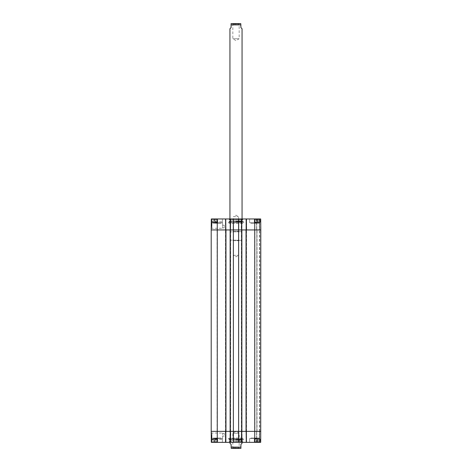 <?xml version="1.0" encoding="UTF-8"?>
<svg xmlns="http://www.w3.org/2000/svg" width="472" height="472" viewBox="0 0 472 472"><rect width="100%" height="100%" fill="white"/><g stroke="black" fill="none" stroke-linecap="round" stroke-linejoin="round"><path stroke-width="0.35" stroke-dasharray="2.36 1.77" d="M260.609 431.361L260.798 229.941L260.798 431.361L256.821 431.361L260.609 431.361L260.609 229.941L259.7 229.941L260.609 229.941L260.609 431.361M246.036 431.361L246.526 431.361L246.036 431.361L246.036 229.941L260.798 229.941L260.798 431.361L246.036 431.361L246.036 229.941L241.375 229.941L241.87 229.941L241.375 229.941L241.87 229.941L241.87 431.361L238.625 431.361L238.625 229.941L241.87 229.941L241.87 431.361L241.375 431.361L246.526 431.361L246.036 431.361L246.036 229.941L246.526 229.941L246.036 229.941M230.13 431.361L230.625 431.361L230.13 431.361L230.13 229.941L233.374 229.941L233.374 431.361L230.13 431.361L230.13 229.941L225.474 229.941L225.964 229.941L225.474 229.941L225.964 229.941L225.964 431.361L211.202 431.361L230.625 431.361L230.13 431.361L230.13 229.941L230.625 229.941L230.13 229.941M225.964 431.361L225.362 431.361L225.704 431.361L225.704 442.341L211.297 442.341L211.202 431.361L211.202 229.941L225.964 229.941L225.964 431.361L225.964 229.941M233.374 431.361L238.625 431.361M254.933 431.361L217.067 431.361L254.933 431.361L254.933 229.941L217.067 229.941L254.933 229.941M256.821 431.361L256.821 229.941L259.7 229.941L256.821 229.941L256.821 431.361M259.588 431.361L259.588 229.941L259.588 431.361M238.625 229.941L233.374 229.941M241.375 431.361L241.375 229.941L241.375 431.361M241.87 431.361L241.87 229.941M246.526 431.361L246.526 229.941L246.526 431.361M230.625 431.361L230.625 229.941L230.625 431.361M225.474 431.361L225.474 229.941L225.474 431.361M232.301 448.4L232.832 447.869L232.832 433.255L236 431.349L239.168 433.255L232.832 433.255L239.168 433.255L239.168 447.869L232.832 447.869L239.168 447.869L239.699 448.4L232.301 448.4L240.773 448.4M242.059 443.249L240.921 444.388L240.921 448.388M231.079 448.388L231.079 444.388L229.941 443.249M239.044 240.165L238.519 240.696L238.519 255.311L236 256.821L233.481 255.311L238.519 255.311L233.481 255.311L233.481 240.696L238.519 240.696L233.481 240.696L232.956 240.165L239.044 240.165L232.956 240.165M236 240.165L230.171 240.165L236 240.165M236 240.39L242.059 240.39L236 240.39M232.301 23.6L232.832 24.131L232.832 38.745L236 40.651L239.168 38.745L232.832 38.745L239.168 38.745L239.168 24.131L232.832 24.131L239.168 24.131L239.699 23.6L232.301 23.6L239.699 23.6M231.227 23.6L240.773 23.6M240.921 23.612L240.921 27.612L242.059 28.751M229.941 28.751L231.079 27.612L231.079 23.612M239.044 231.835L238.519 231.304L238.519 216.689L236 215.179L233.481 216.689L238.519 216.689L233.481 216.689L233.481 231.304L238.519 231.304L233.481 231.304L232.956 231.835L239.044 231.835L232.956 231.835M236 231.835L230.171 231.835L236 231.835M236 231.61L242.059 231.61L236 231.61M224.277 434.771L224.2 433.443L224.277 434.771M242.814 438.028L229.185 438.028L242.814 438.028L242.814 438.517L229.185 438.517L242.814 438.517M211.279 440.217L211.208 432.358L211.279 440.217L211.963 439.521L211.898 433.042L211.963 439.521L222.56 439.526L222.56 433.042L222.56 439.526M233.386 442.341L230.247 442.341L230.737 442.341L230.247 442.341L230.247 431.361L233.416 431.361L233.304 442.341L229.073 442.341L242.927 442.341L233.386 442.341L238.614 442.341L238.667 431.361L233.416 431.361L233.386 442.341M241.752 442.341L241.752 431.361L241.752 442.341L246.49 442.341L246.49 431.361L241.416 431.361L241.752 431.361L241.752 442.341L238.696 442.341L238.667 431.361L260.798 431.361L260.703 442.341L246.148 442.341L246.148 218.961L260.703 218.961L260.798 229.941L246.295 229.941L246.638 229.941L246.295 229.941L246.295 218.961L241.263 218.961L241.752 218.961L241.752 229.941L233.333 229.941L233.386 218.961L241.752 218.961L241.752 229.941L241.752 218.961M246.638 442.341L246.49 431.361L246.638 442.341M260.55 442.341L259.476 442.341L260.55 442.341L260.65 431.361L259.476 431.361L260.65 431.361L260.55 442.341M259.323 442.341L256.597 442.341L259.323 442.341L259.476 431.361L256.597 431.361L259.323 431.361L259.323 442.341M246.295 442.341L246.295 431.361L246.49 442.341L246.148 442.341M241.263 442.341L241.416 431.361L241.263 442.341M230.395 442.341L230.247 218.961L230.395 229.941L230.247 218.961L225.51 218.961L225.852 218.961L225.852 229.941L225.362 229.941L230.737 229.941L225.51 229.941L225.852 229.941L225.852 442.341L225.852 431.361L225.852 442.341L225.362 442.341L230.737 442.341L230.247 442.341L230.247 431.361L230.247 442.341M225.852 442.341L225.704 431.361L225.704 442.341M217.716 442.341L211.881 442.341L217.716 442.341L211.881 442.341L217.716 442.341L217.716 439.013L211.881 439.013L217.716 439.013L211.881 439.013L217.716 439.013L217.716 442.341M260.119 442.341L254.284 442.341L260.119 442.341L254.284 442.341L260.119 442.341L260.119 439.013L254.284 439.013L260.119 439.013L254.284 439.013L260.119 439.013L260.119 442.341M222.371 442.341L214.418 442.341L222.371 442.341L214.418 442.341L222.371 442.341L222.371 438.559L214.418 438.559L222.371 438.559L214.418 438.559L222.371 438.559L222.371 442.341M257.582 442.341L249.629 442.341L257.582 442.341L249.629 442.341L257.582 442.341L257.582 438.559L249.629 438.559L257.582 438.559L249.629 438.559L257.582 438.559L257.582 442.341M215.875 438.028L220.914 438.028L215.875 438.028L220.914 438.028L215.875 438.028L215.35 438.559L221.439 438.559L215.35 438.559L221.439 438.559L215.35 438.559L215.875 438.028M251.086 438.028L256.125 438.028L251.086 438.028L256.125 438.028L251.086 438.028L250.561 438.559L256.65 438.559L250.561 438.559L256.65 438.559L250.561 438.559L251.086 438.028M255.883 442.04L255.883 439.992L258.532 439.992L255.883 439.992L258.532 439.992L255.883 439.992L255.883 442.04L257.199 442.04L255.883 442.04L255.883 439.992L255.883 442.04L257.216 442.04L257.216 439.992L257.199 442.04L258.532 442.04L255.883 442.04M258.532 442.04L258.532 439.992L258.532 442.04L259.889 442.04L254.514 442.04L258.538 442.04L257.199 442.04L257.199 439.992L257.216 442.04L258.532 442.04L258.532 439.992L258.532 442.04M258.538 439.013L254.514 439.013L258.538 439.013M214.795 439.992L216.147 439.992L214.778 439.992L214.795 442.04L216.123 442.04L214.795 442.04L214.795 439.992L214.778 442.04L213.474 442.04L216.111 442.04L216.123 439.992L216.123 442.04L213.497 442.04L213.497 439.992M213.497 442.04L213.474 439.992L213.474 442.04L214.778 442.04M212.111 442.04L217.486 442.04L212.111 442.04L212.111 439.013L217.639 439.161L211.957 439.161L217.639 439.161L211.957 439.161L211.957 441.886L217.639 441.886L212.111 442.04M255.865 442.04L259.889 442.04L255.865 442.04M255.865 439.013L259.889 439.013L255.865 439.013M214.831 442.04L214.831 439.992M216.147 442.04L216.147 439.992M216.111 442.04L216.111 439.992M213.462 442.04L213.462 439.992M229.298 441.32L242.702 441.32L229.298 441.32L229.298 442.116L242.702 442.116L229.073 442.341M236 441.32L242.667 441.32L236 441.32M236 442.217L242.325 442.217L236 442.217M236 442.229L242.059 442.229L236 442.229M236 441.408L242.26 441.408L236 441.408M236 440.205L242.26 440.205L236 440.205M236 439.538L242.059 439.538L236 439.538M236 439.332L242.242 439.332L236 439.332M236 439.367L242.567 439.367L236 439.367M236 439.237L243.304 439.237L236 439.237M236 439.202L228.236 439.202L236 439.202M228.236 438.517L243.764 438.517L228.236 438.517L228.772 439.857L243.227 439.857L228.997 440.051L243.003 440.051L243.304 439.237L243.764 439.202L243.764 438.517M230.737 431.361L225.362 431.361L230.737 431.361L230.737 442.341L230.737 431.361M241.605 218.961L241.605 442.341M211.698 436.187L211.716 437.963L211.409 437.963L211.391 435.685L211.409 438.04L211.391 435.656L211.409 438.004L211.403 436.854L211.409 438.004L211.716 437.963L211.698 436.187L211.397 436.187M211.698 436.523L211.397 436.523M211.704 436.624L211.698 435.91L211.397 436.624M211.403 436.848L211.716 437.957L211.692 435.691L211.391 435.685L211.409 438.016L211.391 435.697L211.692 435.68L211.391 435.685L211.704 436.854L211.391 435.91L211.698 435.921L211.71 437.786L211.409 437.774L211.704 436.848L211.403 436.854L211.716 438.01L211.409 438.016L211.716 437.998L211.409 438.004L211.716 437.998L211.692 435.65L211.391 435.656L211.692 435.65L211.716 437.998L211.71 437.302L211.409 437.798M211.704 436.712L211.71 437.739L211.698 436.405L211.71 437.597L211.704 436.606L211.704 437.214L211.397 436.73L211.71 437.314L211.698 436.264L211.397 436.712M211.716 438.034L211.409 438.04M211.71 437.703L211.409 437.703M211.704 436.736L211.397 436.742M211.71 437.597L211.409 437.603M211.71 437.426L211.403 437.432M211.704 436.606L211.397 436.612M211.698 436.488L211.397 436.494L211.698 436.464M211.698 436.405L211.397 436.405M211.704 436.694L211.397 436.694M211.716 437.998L211.409 438.004L211.704 437.225L211.716 437.998M211.716 437.951L211.409 437.951L211.716 437.957M211.71 437.745L211.409 437.745L211.71 437.739M211.698 436.435L211.397 436.435M211.71 437.355L211.403 437.355L211.71 437.355M211.704 436.93L211.403 436.936L211.704 436.924M211.704 436.901L211.403 436.901M211.692 435.733L211.391 435.733L211.692 435.733M211.698 435.998L211.391 435.998L211.698 435.998M211.71 437.786L211.403 436.854M211.686 434.954L211.721 438.742L211.686 434.954L211.721 438.742L211.686 434.954L211.232 434.96L211.267 438.748L211.232 434.96L211.686 434.954L211.232 434.96L211.267 438.748L211.721 438.742L211.267 438.748L211.232 434.96L211.686 434.954M211.267 438.748L211.721 438.742L211.267 438.748M222.56 434.771L222.56 433.443L222.56 434.771M229.185 438.028L229.185 438.517M225.362 431.361L225.362 442.341L225.362 431.361M260.703 442.341L260.798 431.361L260.703 442.341M259.476 442.341L259.476 431.361L259.476 442.341M256.597 442.341L256.597 431.361L256.597 442.341M255.234 438.028L259.169 438.028L255.234 438.028L259.169 438.028L255.234 438.028L255.234 438.93L259.169 438.93L257.193 438.907L257.193 438.028L259.075 438.028L255.328 438.028L257.193 438.028L257.193 438.907L255.234 438.93L255.564 438.028L255.499 438.907L258.91 438.907L255.499 438.907L258.845 438.706L258.845 438.028L259.075 438.706L255.328 438.706L259.075 438.706L255.328 438.706L255.328 438.028L255.234 438.93L255.234 438.028M216.418 438.028L216.418 438.706L212.925 438.706L216.483 438.907L212.831 438.93L212.831 438.028L216.766 438.028L212.831 438.028L216.766 438.028L212.831 438.028L212.831 438.93L212.925 438.028L216.672 438.028L213.143 438.028M214.795 438.907L214.795 438.028L212.925 438.028L213.161 438.706L216.672 438.706L213.09 438.907L216.5 438.907L213.09 438.907L214.837 438.907L214.831 438.028M214.837 438.907L216.766 438.93L216.436 438.706L216.672 438.028L214.795 438.028M213.161 438.028L216.436 438.028M224.277 226.536L224.2 225.209L224.277 226.536M242.814 223.28L229.185 223.28L242.814 223.28L242.814 222.784L229.185 222.784L242.814 222.784M211.279 221.091L211.208 228.95L211.279 221.091L211.963 221.781L211.898 228.265L211.963 221.781L222.56 221.775L222.56 228.265L222.56 221.775M260.55 218.961L259.476 218.961L260.55 218.961L260.798 229.941L259.476 229.941L260.65 229.941L260.55 218.961M259.323 218.961L256.597 218.961L259.323 218.961L259.476 229.941L256.597 229.941L259.323 229.941L259.323 218.961M246.148 218.961L246.148 229.941L246.295 218.961M233.304 218.961L242.927 218.961L229.073 218.961L233.304 218.961L230.395 218.961L230.395 229.941L230.395 218.961L230.395 229.941L233.333 229.941L233.304 218.961M225.362 218.961L225.51 229.941L225.362 218.961M225.852 218.961L225.852 229.941L225.852 218.961L225.51 218.961L225.704 229.941L211.202 229.941L211.297 218.961L225.704 218.961L225.704 229.941L225.704 218.961M230.737 218.961L230.584 229.941L230.737 218.961M217.716 218.961L211.881 218.961L217.716 218.961L211.881 218.961L217.716 218.961L217.716 222.294L211.881 222.294L217.716 222.294L211.881 222.294L217.716 222.294L217.716 218.961M260.119 218.961L254.284 218.961L260.119 218.961L254.284 218.961L260.119 218.961L260.119 222.294L254.284 222.294L260.119 222.294L254.284 222.294L260.119 222.294L260.119 218.961M222.371 218.961L214.418 218.961L222.371 218.961L214.418 218.961L222.371 218.961L222.371 222.749L214.418 222.749L222.371 222.749L214.418 222.749L222.371 222.749L222.371 218.961M257.582 218.961L249.629 218.961L257.582 218.961L249.629 218.961L257.582 218.961L257.582 222.749L249.629 222.749L257.582 222.749L249.629 222.749L257.582 222.749L257.582 218.961M215.875 223.28L220.914 223.28L215.875 223.28L220.914 223.28L215.875 223.28L215.35 222.749L221.439 222.749L215.35 222.749L221.439 222.749L215.35 222.749L215.875 223.28M251.086 223.28L256.125 223.28L251.086 223.28L256.125 223.28L251.086 223.28L250.561 222.749L256.65 222.749L250.561 222.749L256.65 222.749L250.561 222.749L251.086 223.28M255.883 219.268L255.883 221.309L258.532 221.309L255.883 221.309L258.532 221.309L255.883 221.309L255.883 219.268L257.199 219.268L255.883 219.268L255.883 221.309L255.883 219.268L257.216 219.268L257.216 221.309L257.199 219.268L258.532 219.268L255.883 219.268M258.532 219.268L258.532 221.309L258.532 219.268L259.889 219.268L254.514 219.268L258.538 219.268L257.199 219.268L257.199 221.309L257.216 219.268L258.532 219.268L258.532 221.309L258.532 219.268M258.538 222.294L254.514 222.294L258.538 222.294M214.795 221.309L216.147 221.309L214.778 221.309L214.795 219.268L216.123 219.268L214.795 219.268L214.795 221.309L214.778 219.268L213.474 219.268L216.111 219.268L216.123 221.309L216.123 219.268L213.497 219.268L213.497 221.309M213.497 219.268L213.474 221.309L213.474 219.268L214.778 219.268M212.111 219.268L217.486 219.268L212.111 219.268L212.111 222.294L217.639 222.141L211.957 222.141L217.639 222.141L211.957 222.141L211.957 219.415L217.639 219.415L212.111 219.268M255.865 219.268L259.889 219.268L255.865 219.268M255.865 222.294L259.889 222.294L255.865 222.294M214.831 219.268L214.831 221.309M216.147 219.268L216.147 221.309M216.111 219.268L216.111 221.309M213.462 219.268L213.462 221.309M229.298 219.987L242.702 219.987L229.298 219.987L229.298 219.191L242.702 219.191L229.073 218.961M236 219.987L242.667 219.987L236 219.987M236 219.091L242.325 219.091L236 219.091M236 219.079L242.059 219.079L236 219.079M236 219.899L242.26 219.899L236 219.899M236 221.102L242.26 221.102L236 221.102M236 221.769L242.059 221.769L236 221.769M236 221.97L242.242 221.97L236 221.97M236 221.94L242.567 221.94L236 221.94M236 222.064L243.304 222.064L236 222.064M236 222.105L228.236 222.105L236 222.105M228.236 222.784L243.764 222.784L228.236 222.784L228.772 221.451L243.227 221.451L228.997 221.256L243.003 221.256L228.997 221.256L242.803 221.392L229.197 221.392L229.433 221.94L229.941 221.769L229.675 219.091L229.48 219.869L242.519 219.869L229.333 219.987M241.263 229.941L246.638 229.941L241.263 229.941L241.263 218.961L241.263 229.941M238.614 218.961L238.584 229.941L238.696 218.961M211.698 225.12L211.716 223.344L211.409 223.339L211.391 225.622L211.409 223.268L211.391 225.651L211.409 223.303L211.403 223.999L211.716 223.344L211.698 225.12L211.397 225.114M211.698 224.784L211.397 224.784M211.704 224.684L211.698 225.398L211.397 224.678M211.71 223.604L211.692 225.61L211.391 225.622L211.409 223.291L211.391 225.61L211.692 225.622L211.391 225.622L211.698 225.032L211.692 225.622L211.403 224.454L211.71 223.999L211.409 223.598M211.692 225.651L211.391 225.651L211.692 225.651L211.716 223.303L211.409 223.303L211.716 223.303L211.692 225.651M211.698 225.398L211.391 225.392L211.704 224.454L211.698 225.38M211.71 223.875L211.698 224.837L211.716 223.291L211.71 223.952L211.409 223.522L211.704 224.076L211.403 223.875M211.704 224.595L211.692 225.575L211.704 224.088L211.698 224.873L211.704 224.088L211.397 224.572L211.704 224.578L211.716 223.303L211.409 223.303L211.716 223.303L211.698 225.038L211.397 224.589M211.71 223.48L211.409 223.268M211.704 224.566L211.397 224.566M211.71 223.704L211.409 223.704M211.704 224.702L211.397 224.696M211.698 224.814L211.397 224.814M211.698 224.902L211.397 224.902M211.704 224.613L211.397 224.607M211.716 223.356L211.409 223.356L211.716 223.344M211.71 223.563L211.409 223.557L211.71 223.569M211.698 224.873L211.397 224.867M211.71 223.952L211.403 223.946L211.71 223.929M211.704 224.371L211.403 224.371L211.704 224.377M211.704 224.406L211.403 224.406M211.692 225.575L211.391 225.569L211.692 225.575M211.698 225.309L211.391 225.303L211.698 225.309M211.698 224.837L211.397 224.837M211.716 223.291L211.409 223.291L211.716 223.291L211.704 224.454L211.716 223.291M211.686 226.348L211.721 222.566L211.686 226.348L211.721 222.566L211.686 226.348L211.232 226.348L211.267 222.56L211.232 226.348L211.686 226.348L211.232 226.348L211.267 222.56L211.721 222.566L211.267 222.56L211.232 226.348L211.686 226.348M211.267 222.56L211.721 222.566L211.267 222.56M222.56 226.536L222.56 225.209L222.56 226.536M229.185 223.28L229.185 222.784M246.638 218.961L246.638 229.941L246.638 218.961M259.476 218.961L259.476 229.941L259.476 218.961M260.798 229.941L260.703 218.961L260.798 229.941M256.597 218.961L256.597 229.941L256.597 218.961M255.234 223.28L259.169 223.28L255.234 223.28L259.169 223.28L255.234 223.28L255.234 222.377L259.169 222.377L257.193 222.395L257.193 223.28L259.075 223.28L255.328 223.28L257.193 223.28L257.193 222.395L255.234 222.377L255.564 223.28L255.499 222.395L258.91 222.395L255.499 222.395L258.845 222.595L258.845 223.28L259.075 222.595L255.328 222.595L259.075 222.595L255.328 222.595L255.328 223.28L255.234 222.377L255.234 223.28M216.418 223.28L216.418 222.595L212.925 222.595L216.483 222.395L212.831 222.377L212.831 223.28L216.766 223.28L212.831 223.28L216.766 223.28L212.831 223.28L212.831 222.377L212.925 223.28L216.672 223.28L213.143 223.28M214.795 222.395L214.795 223.28L212.925 223.28L213.161 222.595L216.672 222.595L213.09 222.395L216.5 222.395L213.09 222.395L214.837 222.395L214.831 223.28M214.837 222.395L216.766 222.377L216.436 222.595L216.672 223.28L214.795 223.28M213.161 223.28L216.436 223.28M257.01 431.361L257.01 229.941L257.01 431.361M259.476 431.361L259.476 229.941L259.476 431.361M259.7 431.361L259.7 229.941L259.7 431.361M241.682 431.361L241.682 229.941M230.318 229.941L230.318 431.361M225.775 431.361L225.775 229.941M246.225 229.941L246.225 431.361M254.738 218.961L254.738 442.341M241.564 431.361L241.564 229.941L241.564 431.361M246.337 431.361L246.337 229.941L246.337 431.361M241.487 431.361L241.487 229.941L241.487 431.361M246.413 431.361L246.413 229.941L246.413 431.361M246.148 431.361L246.148 229.941M241.752 431.361L241.752 229.941M225.663 431.361L225.663 229.941L225.663 431.361M230.436 431.361L230.436 229.941L230.436 431.361M230.513 431.361L230.513 229.941L230.513 431.361M225.587 431.361L225.587 229.941L225.587 431.361M225.852 431.361L225.852 229.941M230.247 431.361L230.247 229.941M217.262 218.961L217.262 442.341M240.921 447.114L231.079 447.114M231.079 24.886L240.921 24.886M258.615 441.886L254.361 441.886L258.615 441.886M258.615 439.161L254.361 439.161L258.615 439.161M255.789 441.886L260.042 441.886L255.789 441.886M255.789 439.161L260.042 439.161L255.789 439.161M236 441.438L242.519 441.438L236 441.438M236 439.916L242.803 439.916L236 439.916M211.698 436.27L211.397 436.276M211.71 437.308L211.403 437.308L211.71 437.302M211.704 437.219L211.403 437.231M211.704 437.202L211.403 437.202M211.698 436.087L211.391 436.087M230.584 431.361L230.584 442.341L230.584 431.361M225.51 442.341L225.51 431.361L225.51 442.341M241.416 442.341L241.416 431.361L241.416 442.341M246.49 431.361L246.49 442.341L246.49 431.361M256.75 442.341L256.75 431.361L256.75 442.341M259.624 442.341L259.624 431.361L259.624 442.341M258.615 219.415L254.361 219.415L258.615 219.415M258.615 222.141L254.361 222.141L258.615 222.141M255.789 219.415L260.042 219.415L255.789 219.415M255.789 222.141L260.042 222.141L255.789 222.141M211.698 225.032L211.397 225.026M211.71 223.999L211.403 223.988L211.71 223.999M211.704 224.082L211.403 224.076M211.704 224.106L211.403 224.1M211.698 225.221L211.391 225.215M211.704 224.454L211.403 224.448L211.704 224.454M211.71 223.527L211.409 223.522M230.584 229.941L230.584 218.961L230.584 229.941M241.416 218.961L241.416 229.941L241.416 218.961M246.49 229.941L246.49 218.961L246.49 229.941M256.75 218.961L256.75 229.941L256.75 218.961M259.624 218.961L259.624 229.941L259.624 218.961M217.067 229.941L217.067 431.361M230.171 240.165L229.941 442.341M241.829 240.165L242.059 442.341M241.829 231.835L242.059 218.961M230.171 231.835L229.941 218.961M222.56 433.443L224.2 433.443L224.2 436.093L222.56 436.093M211.208 432.358L211.898 433.042L222.56 433.042M254.361 441.886L254.514 439.013L254.361 441.886M260.042 441.886L259.889 439.013L260.042 441.886M217.639 441.886L217.486 439.013L217.639 441.886M229.333 441.32L229.941 442.229L229.758 439.332L228.997 440.051L243.003 440.051L242.567 439.367L242.059 439.538L242.059 442.229L242.667 441.32M220.914 438.028L221.439 438.559L220.914 438.028M256.125 438.028L256.65 438.559L256.125 438.028M214.418 438.559L214.418 442.341L214.418 438.559M249.629 438.559L249.629 442.341L249.629 438.559M211.881 439.013L211.881 442.341L211.881 439.013M254.284 439.013L254.284 442.341L254.284 439.013M242.702 441.32L242.927 442.341M259.075 438.706L259.169 438.028L259.075 438.706M212.925 438.706L212.925 438.028L212.925 438.706M216.672 438.706L216.766 438.028L216.672 438.706M222.56 227.858L224.2 227.858L224.2 225.209L222.56 225.209M211.208 228.95L211.898 228.265L222.56 228.265M254.361 219.415L254.514 222.294L254.361 219.415M260.042 219.415L259.889 222.294L260.042 219.415M217.639 219.415L217.486 222.294L217.639 219.415M243.764 222.784L243.764 222.105L243.304 222.064L243.003 221.256L242.567 221.94L242.059 221.769L242.059 219.079L242.667 219.987M220.914 223.28L221.439 222.749L220.914 223.28M256.125 223.28L256.65 222.749L256.125 223.28M214.418 222.749L214.418 218.961L214.418 222.749M249.629 222.749L249.629 218.961L249.629 222.749M211.881 222.294L211.881 218.961L211.881 222.294M254.284 222.294L254.284 218.961L254.284 222.294M242.702 219.987L242.927 218.961M259.075 222.595L259.169 223.28L259.075 222.595M212.925 222.595L212.925 223.28L212.925 222.595M216.672 222.595L216.766 223.28L216.672 222.595"/><path stroke-width="0.71" d="M254.738 218.961L254.738 229.941L260.798 229.941L260.703 218.961L246.295 218.961L246.295 229.941L254.738 229.941L254.738 431.361L260.798 431.361L246.295 431.361L246.295 442.341L260.703 442.341L260.798 229.941L246.036 229.941L246.036 431.361L254.738 431.361L254.738 442.341M246.036 431.361L241.87 431.361L241.87 229.941L238.625 229.941L238.625 431.361L241.87 431.361M238.625 431.361L233.374 431.361L233.374 229.941L230.13 229.941L230.13 431.361L233.374 431.361M230.13 431.361L225.964 431.361L225.964 229.941L211.202 229.941L211.202 431.361L225.964 431.361M225.964 229.941L230.13 229.941M233.374 229.941L238.625 229.941M241.87 229.941L246.036 229.941M239.699 448.4L231.227 448.4L240.921 448.388L240.921 444.388L242.059 443.249L242.059 442.341M229.941 442.341L229.941 443.249L231.079 444.388L231.227 448.4M242.059 218.961L242.059 28.751L240.921 27.612L240.773 23.6L231.079 23.612L231.079 27.612L229.941 28.751L229.941 218.961M246.148 431.361L246.295 442.341M246.148 442.341L241.752 442.341L241.752 431.361M230.247 431.361L230.247 442.341L241.752 442.341M230.247 442.341L225.852 442.341L225.852 431.361M225.704 442.341L225.704 431.361L211.202 431.361L211.297 442.341L225.852 442.341M241.605 442.341L241.605 431.361L238.667 431.361L238.696 442.341L238.584 431.361L233.416 431.361L233.386 442.341L233.333 431.361L230.395 431.361L230.395 442.341M241.752 229.941L241.752 218.961L230.247 218.961L230.247 229.941M241.752 218.961L246.148 218.961L246.148 229.941M217.262 218.961L211.297 218.961L211.202 229.941L225.704 229.941L225.704 218.961L217.262 218.961L217.262 442.341M225.852 229.941L225.704 218.961M225.852 218.961L230.247 218.961M230.395 218.961L230.395 229.941L233.333 229.941L233.304 218.961L233.416 229.941L238.596 229.941L238.614 218.961M238.684 218.961L238.667 229.941L241.605 229.941L241.605 218.961M230.318 431.361L230.318 229.941M225.775 229.941L225.775 431.361M241.682 229.941L241.682 431.361M246.225 431.361L246.225 229.941M231.079 447.114L240.921 447.114M240.921 24.886L231.079 24.886"/></g></svg>
